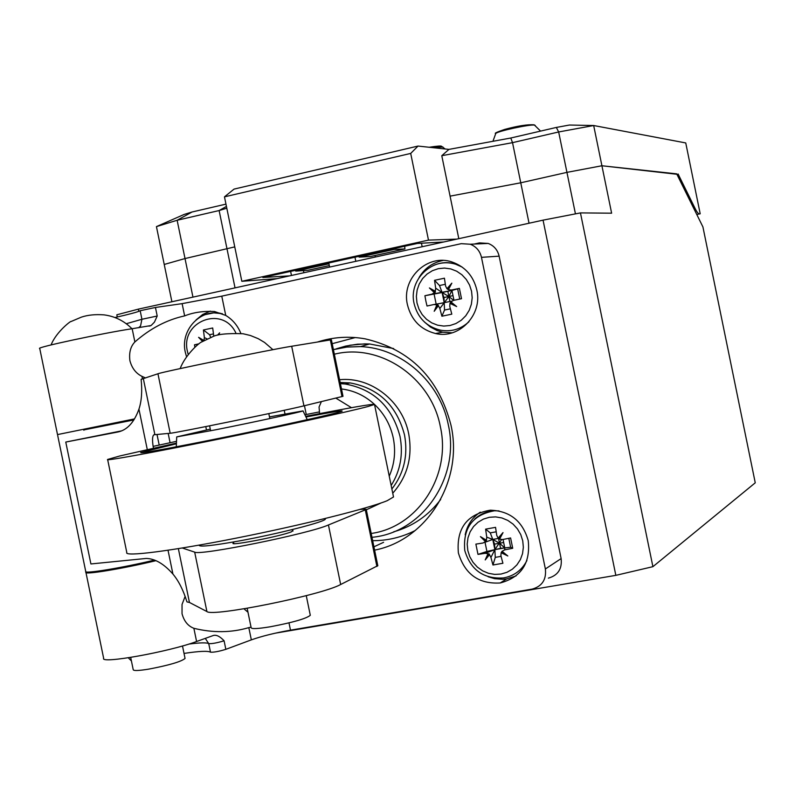 <?xml version="1.0" encoding="UTF-8"?>
<svg xmlns="http://www.w3.org/2000/svg" width="795" height="795" viewBox="0 0 795 795"><rect width="100%" height="100%" fill="white"/><g stroke="black" fill="none" stroke-linecap="round" stroke-linejoin="round"><path stroke-width="1.19" d="M652.904 566.676L615.837 575.351L543.055 220.145L580.449 212.901L611.623 213.189L601.914 165.758L676.684 173.847L702.919 226.923L755.25 482.813L652.904 566.676L580.449 212.901M275.159 633.198L615.837 575.351M138.797 311.362L138.34 309.136L543.055 220.145M138.34 309.136L116.825 314.79L117.272 316.996M192.956 297.131L177.136 220.265L156.436 226.615L164.227 264.457L185.016 258.554L234.764 246.887L185.016 258.554L164.227 264.457L171.909 301.762M575.441 213.875L558.666 131.97L512.527 142.653L520.755 182.79L566.944 172.366L601.914 165.758L566.944 172.366L520.755 182.79L450.079 196.146L520.755 182.79L529.043 223.226M422.165 246.728L421.459 243.28M355.812 261.316L354.967 257.202M375.021 255.523L375.329 257.024M329.627 267.08L328.782 262.976M303.889 272.735L303.452 270.578M156.436 226.615L184.182 214.421L192.042 211.997L177.136 220.265L219.122 210.546L235.032 287.879M456.737 239.126L428.485 240.11L241.839 281.291L224.468 196.852L234.048 189.101L418.031 146.061L448.937 149.39L510.788 138.012L556.341 127.439L558.666 131.97L593.676 125.521L601.914 165.758L676.893 174.264M678.095 173.996L695.237 208.747C697.324 212.921 698.974 214.59 700.186 213.756L685.747 142.941L593.676 125.521L569.429 125.034L556.341 127.439M192.042 211.997L225.969 204.126M458.804 238.669L441.781 155.701L512.527 142.653L510.788 138.012M418.031 146.061L410.697 153.425L428.485 240.11M448.937 149.39L441.781 155.701M241.839 281.291L277.296 278.588M443.68 241.998L417.395 243.439L262.857 277.505L289.758 275.845M224.468 196.852L410.697 153.425M226.436 206.422L219.122 210.546L226.804 208.211M329.319 265.58L308.062 270.26L295.82 271.095L294.975 270.429M404.675 246.241L404.933 248.934L394.082 249.441L393.306 248.746M404.933 248.934L370.579 256.497L359.231 257.123L358.426 256.437M290.622 271.383L291.447 275.408M374.524 404.436C384.184 413.619 390.434 424.838 393.286 438.075C395.88 451.371 394.539 464.071 389.242 476.165M351.46 407.686L335.828 398.096M341.492 388.944L341.771 388.984C354.004 390.554 364.855 395.642 374.326 404.248M85.959 572.559L103.638 658.25C99.773 664.262 169.096 651.83 196.594 641.505L213.328 635.493C216.339 634.599 219.927 636.368 224.091 640.79L225.84 649.336L251.339 639.866L248.815 627.633L251.051 627.156M548.371 578.144C557.971 575.381 562.234 568.862 561.131 558.587L545.37 568.972C546.503 579.555 542.13 586.263 532.253 589.095L290.493 630.167C274.891 632.929 261.843 636.169 251.339 639.866M225.84 649.336C218.923 651.453 213.815 652.397 210.496 652.168C207.823 650.737 198.998 651.155 184.023 653.42M196.594 641.505L193.871 628.298C212.99 632.989 231.305 632.76 248.815 627.633M142.504 378.957L141.977 376.363L145.525 377.963M240.815 333.324C237.655 325.562 232.627 319.59 225.74 315.426L214.431 311.481C203.222 310.944 193.294 312.415 184.639 315.893C166.861 319.759 150.275 328.444 134.882 341.949L132.159 328.723L151.09 325.533L154.429 322.144L157.211 316.022L141.927 319.272L140.536 326L138.986 327.669M114.937 317.533C129.635 314.194 138.052 311.928 140.168 310.726L155.442 307.466L182.125 303.64L221.775 296.147L461.239 243.667L470.223 244.224L488.2 243.439C493.993 245.695 497.64 249.938 499.131 256.159L561.131 558.587M374.614 550.14C426.935 540.034 463.604 481.243 451.023 425.345C438.84 378.281 410.23 349.452 365.193 338.849C348.846 335.967 332.916 337.04 317.394 342.049M545.37 568.972L481.472 257.341C479.932 250.932 476.185 246.559 470.223 244.224M458.387 552.952C464.837 574.219 478.779 584.226 500.224 582.973C521.222 577.289 530.563 563.168 528.238 540.62C522.583 521.033 509.923 510.887 490.267 510.191C466.854 514.276 456.231 528.526 458.387 552.952M407.428 304.704C411.293 320.057 420.654 329.657 435.501 333.512C459.182 339.366 482.764 314.75 476.821 289.966C473.432 276.034 465.214 266.722 452.156 262.042C427.511 253.217 401.058 278.697 407.428 304.704M488.14 576.763L494.659 578.681L502.708 579.287L506.713 578.879L516.074 575.908M480.319 512.159C472.26 517.535 467.212 525.078 465.194 534.796M424.52 322.084L430.324 326.964L436.972 330.481L442.706 332.211L452.156 332.817M443.103 260.462C432.699 262.529 424.699 268.193 419.104 277.465M193.871 628.298C187.978 626.043 184.033 621.183 182.035 613.72L182.035 604.478L185.106 596.459M132.159 328.723C103.4 333.026 34.493 347.783 39.75 348.488L57.508 434.587L134.494 418.905M141.977 376.363C135.925 373.382 131.91 368.165 129.903 360.682C128.899 352.692 130.559 346.441 134.882 341.949M86.218 571.893L85.9 572.251C83.346 575.173 122.877 568.693 155.989 560.664M474.168 244.055L479.465 242.892L488.2 243.439M210.357 311.093L202.675 314.502L196.097 319.888M128.283 657.793L131.413 660.943M202.556 341.423L198.601 337.328L204.007 340.578L204.365 337.607L207.247 338.958M198.601 337.328L203.57 340.846M210.755 337.458L209.562 334.735L203.421 329.975L212.692 327.977L213.785 336.265M213.398 333.91L209.562 334.735M198.511 344.096L194.487 344.811L198.849 343.847M217.532 335.122L219.619 332.837L218.585 334.864M219.619 332.837L218.367 334.914M203.421 329.975L204.365 337.607M194.845 347.027L194.487 344.811M205.329 314.591L213.815 312.852L222.332 313.697M424.908 295.73L431.904 294.19L434.388 292.699L429.409 287.949L435.302 291.238L435.67 288.158L434.537 280.317L439.496 285.524L442.119 292.53L444.216 302.756L444.534 310.05L441.901 316.221L439.844 308.49L438.085 305.081L434.01 304.495L427.014 306.015L425.832 300.898L424.908 295.73L442.119 292.53L443.988 297.539L444.216 302.756L439.844 308.49M446.959 288.754L447.933 289.38L451.838 283.149L446.959 288.754L445.578 286.051L444.425 278.19L434.537 280.317M451.838 283.149L448.38 289.718L451.421 290.036L459.391 288.376L461.517 298.711L453.548 300.361L450.874 301.881L456.648 306.562L449.96 303.342L449.751 306.403L451.808 314.144L441.901 316.221M434.388 292.699L435.412 292.053L429.409 287.949M456.648 306.562L450.616 302.438L449.96 303.342M435.412 292.053L435.302 291.238M450.874 301.881L450.616 302.438M449.93 301.543L448.897 296.495L442.119 292.53L451.948 290.443L431.904 294.19M443.988 297.539L448.897 296.495L447.853 291.387M453.965 300.281L451.948 290.443L448.897 296.495L444.216 302.756L434.368 304.435M436.187 304.227L434.11 294.13M453.637 300.341L448.897 296.495L453.011 295.631M439.496 285.524L445.289 284.282M451.669 301.176L435.183 304.406M444.534 310.05L450.368 308.828M451.421 290.036L451.948 290.443L459.391 288.376M459.739 299.079L457.691 289.102M438.293 305.807L434.199 311.282L436.882 304.843M434.199 311.282L438.085 305.081M468.941 321.756C460.683 329.329 451.123 332.121 440.251 330.124C426.398 326.606 417.673 317.762 414.096 303.611C408.233 279.751 432.689 256.308 455.634 264.208L462.114 267.05M433.792 265.301C440.917 262.35 448.201 261.982 455.634 264.208M477.984 554.393L475.877 544.118L482.963 543.025L485.477 541.653L480.438 536.615L486.401 540.232L486.769 537.162L485.596 529.142L490.257 532.869L492.781 539.427L494.878 549.633L495.275 557.375L492.95 565.006L490.932 557.464L489.144 553.896L485.218 553.29L477.984 554.393L486.918 551.452L500.562 548.331L499.518 543.233L492.781 539.427L494.579 544.108L494.878 549.633L490.932 557.464M498.137 538.145L499.071 538.642L503.016 532.59L498.137 538.145L496.736 535.383L495.553 527.353L485.596 529.142M503.016 532.59L499.558 539.159L502.609 539.537L510.599 537.957L512.715 548.282L504.726 549.852L502.052 551.303L507.816 555.973L501.128 552.724L500.9 555.715L502.917 563.267L492.95 565.006M485.477 541.653L486.47 540.878L480.438 536.615M507.816 555.973L501.754 551.68L501.128 552.724M486.47 540.878L486.401 540.232M494.579 544.108L499.518 543.233L498.525 538.404M501.566 539.626L494.878 549.633L485.069 553.31M486.918 551.452L485.029 542.26M500.562 548.331L504.765 547.894L499.518 543.233L503.662 542.498M490.257 532.869L496.179 531.815M498.564 538.394L492.781 539.427L484.473 542.468M503.036 539.457L504.765 547.894L494.878 549.633L485.218 553.29M495.275 557.375L501.069 556.361M504.726 549.852L504.765 547.894L510.648 547.268L508.82 538.324M510.648 547.268L512.715 548.282M489.382 554.781L485.218 559.928L487.961 553.777M485.218 559.928L489.144 553.896M499.071 538.642L499.558 539.159M526.906 560.545C521.898 570.194 514.117 575.987 503.553 577.925C483.658 579.187 470.729 570.065 464.777 550.547M474.804 518.966C480.349 513.987 486.868 511.255 494.371 510.788L499.012 510.887M185.016 658.2L185.056 658.449C181.18 661.688 169.047 665.246 148.655 669.142C138.628 670.751 133.49 670.93 133.222 669.698L130.688 657.415M147.274 449.533L138.946 409.137C134.176 422.364 127.22 429.976 118.077 431.963L65.766 442.06L121.864 430.81M83.783 429.916L133.858 419.949M154.568 560.087C121.595 567.998 83.246 574.248 85.721 571.396L57.687 435.441M377.804 565.672L340.667 584.504C321.866 595.077 212.036 617.258 206.909 611.544L189.439 602.451L186.964 601.894C183.317 590.178 178.646 580.897 172.932 574.069C163.959 563.854 155.055 558.646 146.201 558.448L90.908 563.953L65.766 442.06M138.946 409.137C141.609 401.117 142.325 391.18 141.122 379.324L157.947 373.769C161.534 372.01 271.343 349.412 291.685 346.252L303.938 405.847C283.984 410.856 174.165 433.345 170.19 433.245L153.942 434.776C152.402 435.839 152.133 439.705 153.127 446.383L153.495 448.142M321.379 401.604L319.053 407.02L319.61 413.639M341.999 396.596L330.352 339.932L331.386 339.793L343.003 396.317L303.938 405.847M376.909 566.497L365.273 509.873L328.434 524.968C309.245 533.683 199.416 555.973 194.676 552.128L182.303 548.003M359.887 509.456L364.219 509.138L366.227 509.317L365.273 509.873M233.69 542.836C225.869 546.861 280.903 536.337 291.566 531.746L292.818 530.344M330.352 339.932L291.685 346.252M325.364 518.867L325.364 518.936C326.646 521.46 278.747 533.783 239.096 540.968C212.513 545.718 199.187 547.139 199.128 545.221L199.078 545.131M393.396 496.398L393.515 496.964L387.264 500.661C368.86 508.353 301.901 525.107 236.562 538.066C171.124 551.074 123.782 557.047 126.793 552.465L107.673 459.709M176.45 443.083L119.846 455.962L107.623 459.46C104.066 461.398 150.911 452.931 216.31 439.635C281.599 426.368 348.985 411.621 367.926 406.533L374.515 404.446C373.431 403.622 350.476 407.587 305.658 416.351M305.966 416.987C329.438 412.516 341.492 410.528 342.128 411.015C344.742 411.76 267.18 428.863 203.053 441.573C160.481 449.98 139.701 453.627 140.735 452.534L176.411 443.789M210.287 429.131L176.719 436.912L216.2 429.688C254.797 421.986 302.229 411.701 303.034 410.896L269.485 416.898M310.239 615.052L310.298 615.3C306.274 618.639 292.938 622.465 270.27 626.778C257.918 628.805 251.548 629.123 251.16 627.732L247.166 608.284M695.237 208.747L694.065 208.996M295.82 271.095L328.951 263.801M359.231 257.123L394.082 249.441M495.653 133.709L495.762 133.51C496.885 131.294 530.583 124.02 534.647 125.123L535.214 125.431M432.341 147.602L442.954 147.015M391.875 488.995C403.999 473.303 408.213 455.297 404.526 434.984C396.745 405.549 378.609 388.189 350.138 382.922L340.171 382.534M340.161 382.494L350.138 382.922L345.288 384.025L340.399 383.637L345.288 384.025C373.938 389.331 392.183 406.802 400.014 436.435C403.373 454.263 400.422 470.61 391.16 485.477M363.673 508.383L361.049 509.376M392.75 493.218C407.428 476.553 412.754 456.797 408.719 433.931C402.558 401.127 370.738 376.393 339.594 379.722M334.347 354.212C379.772 342.665 431.288 377.406 440.38 426.826C451.49 475.857 417.653 527.145 371.185 533.465M381.063 502.967L366.326 509.804M333.393 349.562L346.819 347.008L360.542 346.61C401.604 348.021 440.112 381.998 448.32 424.858C460.385 477.755 422.384 532.739 371.971 537.311M393.644 348.558L369.576 343.977L364.657 343.877L350.058 345.219L335.947 348.985M393.604 531.845C412.684 526.439 428.376 515.657 440.678 499.489M355.276 337.557L332.191 343.688M372.666 540.689C387.682 540.699 401.902 537.291 415.328 530.454M184.639 315.893L182.125 303.64M155.442 307.466L157.211 316.022M290.493 630.167L288.992 622.882M225.74 315.426L221.775 296.147M140.168 310.726L141.927 319.272L126.276 323.724M481.472 257.341L499.131 256.159M188.812 644.079C200.052 642.618 206.69 642.479 208.737 643.642C212.046 643.841 217.164 642.897 224.091 640.79M210.496 652.168L208.737 643.642L205.289 638.375M235.787 332.787C222.481 304.783 179.849 321.657 187.471 351.579L188.117 354.143M471.564 291.278L469.577 285.077L466.307 279.482L461.925 274.772L456.658 271.194L450.765 268.919L444.554 268.064L438.333 268.66L432.41 270.688L427.094 274.027L422.632 278.518L419.263 283.934L417.137 290.006L416.361 296.416L416.968 302.865L418.945 309.026L422.175 314.591L426.517 319.282L431.735 322.869L437.588 325.175L443.779 326.069L450 325.523L455.933 323.535L461.289 320.226L465.791 315.744L469.219 310.328L471.385 304.227L472.18 297.767L471.564 291.278M435.67 288.158L442.119 292.53M522.742 540.809L520.755 534.588L517.466 528.933L513.073 524.114L507.776 520.397L501.854 517.943L495.603 516.889L489.342 517.287L483.39 519.095L478.034 522.245L473.542 526.548L470.133 531.815L467.987 537.758L467.192 544.098L467.808 550.518L469.775 556.689L473.025 562.313L477.378 567.113L482.625 570.84L488.508 573.314L494.738 574.407L500.999 574.069L506.972 572.301L512.368 569.19L516.899 564.897L520.357 559.63L522.544 553.648L523.348 547.268L522.742 540.809M486.769 537.162L492.781 539.427M159.199 445.071L157.013 434.467M170.07 442.716L168.162 433.434M206.471 429.946L205.786 426.597M172.932 574.069L168.023 550.249M189.439 602.451L178.358 548.639M154.876 434.666L143.348 378.698M319.262 411.939L304.902 414.781M176.52 441.334L153.127 446.383M206.909 611.544L194.676 552.128M170.19 433.245L157.947 373.769M306.264 414.513L304.455 405.718M328.434 524.968L340.667 584.504M284.968 413.877L284.232 410.3M696.778 214.491L699.292 213.944M540.57 131.105L534.2 124.835C527.661 124.328 517.784 125.868 504.547 129.466C496.935 132.079 494.003 133.431 495.762 133.51L492.93 141.301M445.18 148.983L441.513 146.29C441.205 145.724 437.101 146.042 429.201 147.264M333.413 349.641L346.829 347.077L360.542 346.61L369.576 343.977L357.492 344.195L345.606 346.093L336.394 348.796M506.713 578.879L500.224 582.973M442.706 332.211L435.501 333.512M383.617 542.299L373.928 546.821M138.688 327.709L140.536 326L139.115 327.649M148.913 326.129L150.414 325.821M220.344 313.27C199.485 309.066 180.137 330.78 185.285 352.145L186.447 356.399M451.948 290.443L450.835 290.125M243.966 608.811L247.97 612.22M494.371 510.788C472.657 514.802 462.789 528.039 464.767 550.508M131.98 328.752C124.268 320.932 114.957 316.301 104.056 314.87C95.4 314.224 87.848 314.979 81.378 317.135L70.884 321.597C71.759 320.206 56.356 331.525 51.079 344.931M83.674 429.36L83.853 430.234M182.492 645.957L185.056 658.449M377.824 565.792L366.227 509.317M374.515 404.446L393.515 496.964M303.034 410.896L307.267 419.69M176.719 436.912L176.281 446.8M272.923 349.671L264.576 342.456L258.206 338.67L250.405 335.5L243.031 333.741C227.052 333.175 216.757 334.258 212.136 336.971L201.711 341.939C199.118 342.635 184.917 355.514 180.177 368.592M209.602 425.832L210.625 430.801M233.511 541.971L233.839 543.581M268.809 413.609L269.823 418.567M292.639 529.48L292.967 531.08M306.254 595.644L310.298 615.3"/></g></svg>
